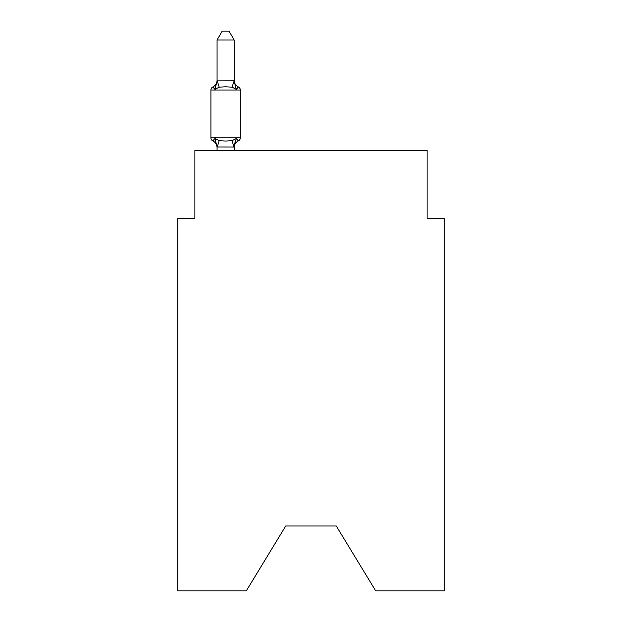 <?xml version="1.0" encoding="UTF-8"?>
<svg xmlns="http://www.w3.org/2000/svg" width="622" height="622" viewBox="0 0 622 622"><rect width="100%" height="100%" fill="white"/><g stroke="black" fill="none" stroke-linecap="round" stroke-linejoin="round"><path stroke-width="0.93" d="M336.277 526.002L375.727 590.9L444.201 590.9L444.201 218.61L427.127 218.61L427.127 150.299L194.873 150.299L194.873 218.61L177.799 218.61L177.799 590.9L246.273 590.9L285.723 526.002L336.277 526.002L285.723 526.002M234.152 147.663A7.511 7.511 0 0 1 238.382 140.906L236.282 138.504L234.012 147.002L217.07 146.963L214.94 138.504L212.848 140.906A3.413 3.413 0 0 1 210.928 137.835A3.413 3.413 0 0 0 212.848 140.906L214.94 138.504L212.848 140.906A3.413 3.413 0 0 1 210.928 137.835A3.413 3.413 0 0 0 212.848 140.906L214.94 138.504L212.848 140.906A3.413 3.413 0 0 1 210.928 137.835A3.413 3.413 0 0 0 212.848 140.906L214.94 138.504L212.848 140.906A3.413 3.413 0 0 1 210.928 137.835A3.413 3.413 0 0 0 212.848 140.906L214.94 138.504L212.848 140.906A3.413 3.413 0 0 1 210.928 137.835A3.413 3.413 0 0 0 212.848 140.906L214.94 138.504L212.848 140.906A3.413 3.413 0 0 1 210.928 137.835A3.413 3.413 0 0 0 212.848 140.906L214.94 138.504L212.848 140.906A3.413 3.413 0 0 1 210.928 137.835A3.413 3.413 0 0 0 212.848 140.906L214.94 138.504L212.848 140.906A3.413 3.413 0 0 1 210.928 137.835A3.413 3.413 0 0 0 212.848 140.906L214.94 138.504L212.848 140.906A3.413 3.413 0 0 1 210.928 137.835A3.413 3.413 0 0 0 212.848 140.906L214.94 138.504L212.848 140.906A3.413 3.413 0 0 1 210.928 137.835A3.413 3.413 0 0 0 212.848 140.906L214.94 138.504L212.848 140.906A3.413 3.413 0 0 1 210.928 137.835A3.413 3.413 0 0 0 212.848 140.906L214.94 138.504L219.208 140.696L225.615 141.038L232.022 140.696L236.282 138.504L238.382 140.906A3.413 3.413 0 0 0 240.302 137.835L240.302 90.019L240.302 137.835L240.302 90.019L240.302 137.835L240.302 90.019L240.302 137.835L240.302 90.019L240.302 137.835L240.302 90.019L240.302 137.835L240.302 90.019L240.302 137.835L240.302 90.019L240.302 137.835L210.928 137.835L210.928 90.019A3.413 3.413 0 0 1 212.848 86.948A3.413 3.413 0 0 0 210.928 90.019A3.413 3.413 0 0 1 212.848 86.948L213.82 87.414L212.848 86.948A3.413 3.413 0 0 0 210.928 90.019A3.413 3.413 0 0 1 212.848 86.948A3.413 3.413 0 0 0 210.928 90.019A3.413 3.413 0 0 1 212.848 86.948L213.82 87.414L212.848 86.948A3.413 3.413 0 0 0 210.928 90.019A3.413 3.413 0 0 1 212.848 86.948A3.413 3.413 0 0 0 210.928 90.019A3.413 3.413 0 0 1 212.848 86.948L213.82 87.414L212.848 86.948A3.413 3.413 0 0 0 210.928 90.019A3.413 3.413 0 0 1 212.848 86.948A3.413 3.413 0 0 0 210.928 90.019A3.413 3.413 0 0 1 212.848 86.948L213.82 87.414L212.848 86.948A3.413 3.413 0 0 0 210.928 90.019A3.413 3.413 0 0 1 212.848 86.948A3.413 3.413 0 0 0 210.928 90.019A3.413 3.413 0 0 1 212.848 86.948L213.82 87.414L212.848 86.948A3.413 3.413 0 0 0 210.928 90.019A3.413 3.413 0 0 1 212.848 86.948A3.413 3.413 0 0 0 210.928 90.019L240.302 90.019A3.413 3.413 0 0 0 238.382 86.948L236.282 89.35L238.382 86.948L236.282 89.35L238.382 86.948L236.282 89.35L238.382 86.948L236.282 89.35L238.382 86.948L236.282 89.35L238.382 86.948L236.282 89.35L238.382 86.948L236.282 89.35L232.022 87.15L225.615 86.808L219.208 87.15L214.94 89.35L212.848 86.948A7.511 7.511 0 0 0 217.07 80.191M234.152 39.979L217.07 39.979L222.202 31.1L229.02 31.1L234.152 39.979L234.152 81.194L236.282 89.35M234.152 146.652L234.953 142.632M234.152 80.891L232.022 87.15M217.07 147.663L217.07 146.652L217.07 147.663A7.511 7.511 0 0 0 212.848 140.906M217.07 39.979L217.07 81.194L214.94 89.35L212.848 86.948M217.07 80.891L234.012 80.844M234.152 150.299L234.152 146.963M217.07 150.299L217.07 146.963M234.152 80.191A7.511 7.511 0 0 0 238.382 86.948M219.208 140.696L217.21 147.002M232.022 140.696L234.012 147.002M217.21 80.844L219.208 87.15"/></g></svg>

